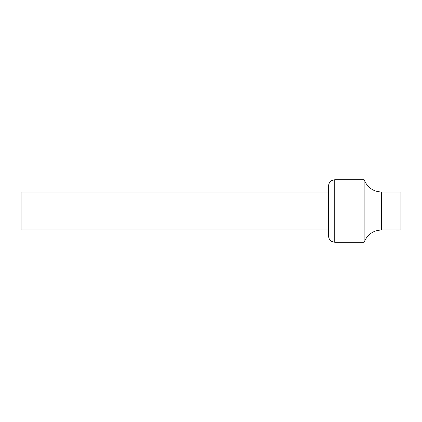 <?xml version="1.0" encoding="UTF-8"?>
<svg xmlns="http://www.w3.org/2000/svg" width="422" height="422" viewBox="0 0 422 422"><rect width="100%" height="100%" fill="white"/><g stroke="black" fill="none" stroke-linecap="round" stroke-linejoin="round"><path stroke-width="0.63" d="M328.617 185.886L328.617 236.114C328.659 238.055 329.424 239.649 330.911 240.899L332.045 241.616L334.741 242.244L334.741 179.756L332.045 180.384L330.911 181.101C329.424 182.351 328.659 183.945 328.617 185.886M334.741 242.244L364.144 242.244L364.144 179.756L334.741 179.756M400.9 211L400.9 229.99L381.472 229.99L381.472 192.01L400.9 192.01L400.9 211M328.617 192.01L21.1 192.01L21.1 229.99L328.617 229.99M364.144 179.756C367.335 187.495 373.111 191.583 381.472 192.01M364.144 242.244C367.335 234.505 373.111 230.417 381.472 229.99"/></g></svg>

